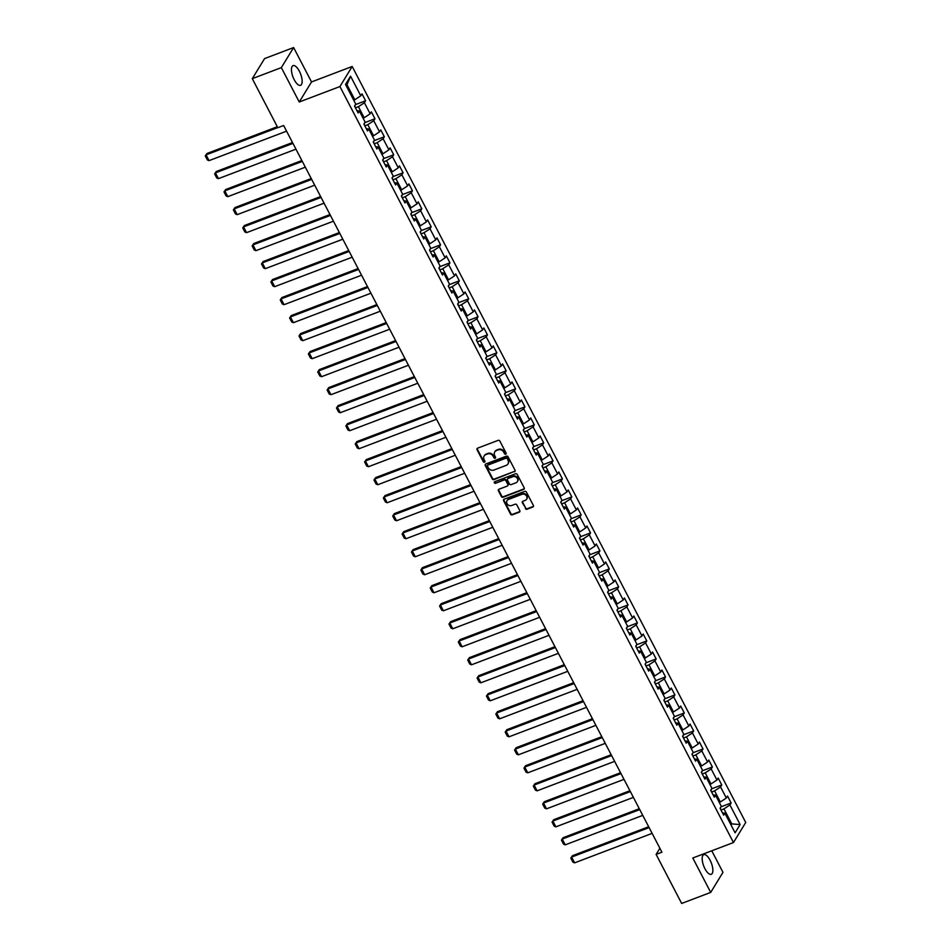 <?xml version="1.0" encoding="UTF-8"?>
<svg xmlns="http://www.w3.org/2000/svg" width="951" height="951" viewBox="0 0 951 951"><rect width="100%" height="100%" fill="white"/><g stroke="black" fill="none" stroke-linecap="round" stroke-linejoin="round"><path stroke-width="1.43" d="M505.73 454.186A0.927 0.82 -148.5 0 0 506.122 453.092L499.846 441.062A1.32 1.165 -148.5 0 0 498.122 440.361L477.592 448.171A1.32 1.165 -148.5 0 0 477.033 449.728L483.31 461.77A0.927 0.82 -148.5 0 0 484.903 461.164L484.095 459.606A4.244 3.745 -148.5 0 1 485.854 454.59L487.566 453.936A4.244 3.745 -148.5 0 1 493.105 456.183L493.914 457.74A0.927 0.82 -148.5 0 0 495.507 457.918A0.927 0.82 -148.5 0 0 495.507 457.134L494.698 455.577A4.244 3.745 -148.5 0 1 496.458 450.56L498.169 449.906A4.244 3.745 -148.5 0 1 503.709 452.141L504.517 453.698A0.927 0.82 -148.5 0 0 505.73 454.186M494.912 451.713A4.244 3.745 -148.5 0 1 496.791 450.013L498.502 449.359A4.244 3.745 -148.5 0 1 504.042 451.606L504.85 453.163A0.927 0.82 -148.5 0 0 506.217 453.568M477.259 448.361A1.32 1.165 -148.5 0 0 477.366 449.193L483.631 461.223A0.927 0.82 -148.5 0 0 484.998 461.639M484.309 455.743A4.244 3.745 -148.5 0 1 486.187 454.055L487.899 453.401A4.244 3.745 -148.5 0 1 493.438 455.636L494.247 457.193A0.927 0.82 -148.5 0 0 495.602 457.609M710.112 860.251A10.532 4.101 69.2 0 0 703.788 854.64A10.532 4.101 69.2 0 0 704.941 868.715A10.532 4.101 69.2 0 0 711.265 874.314A10.532 4.101 69.2 0 0 710.112 860.251M299.387 71.242A10.532 4.101 69.2 0 0 293.051 65.631A10.532 4.101 69.2 0 0 294.204 79.706A10.532 4.101 69.2 0 0 300.54 85.317A10.532 4.101 69.2 0 0 299.387 71.242M525.332 508.523A1.32 1.165 -148.5 0 0 527.068 509.225L532.833 507.026A1.32 1.165 -148.5 0 0 533.38 505.468L526.426 492.095A1.32 1.165 -148.5 0 0 524.69 491.394L504.161 499.204A1.32 1.165 -148.5 0 0 503.602 500.773L510.568 514.134A1.32 1.165 -148.5 0 0 512.292 514.836L519.258 512.197A1.32 1.165 -148.5 0 0 519.805 510.628L516.833 504.91A1.32 1.165 -148.5 0 0 515.097 504.208L511.65 505.516A3.542 3.126 -148.5 0 1 508.488 499.453L522.004 494.318A3.542 3.126 -148.5 0 1 525.166 500.381L522.907 501.236A1.32 1.165 -148.5 0 0 522.361 502.806L525.665 507.977A1.32 1.165 -148.5 0 0 527.401 508.678L533.154 506.491A1.32 1.165 -148.5 0 0 533.487 506.289M692.792 858.004L710.706 892.407L681.653 903.45L656.119 854.402L661.92 852.191L283.636 125.508L277.823 127.719L252.288 78.66L281.341 67.616L299.244 102.007L339.923 86.541L733.471 842.538L692.792 858.004M514.491 471.791A1.32 1.165 -148.5 0 0 515.038 470.234L508.084 456.86A1.32 1.165 -148.5 0 0 506.348 456.159L485.818 463.969A1.32 1.165 -148.5 0 0 485.272 465.538L492.226 478.912A1.32 1.165 -148.5 0 0 493.949 479.601L514.824 471.256A1.32 1.165 -148.5 0 0 515.145 471.054M517.249 474.478L524.203 487.851A1.32 1.165 -148.5 0 1 523.656 489.408L503.127 497.218A1.32 1.165 -148.5 0 1 501.391 496.529L498.419 490.799A1.32 1.165 -148.5 0 1 498.966 489.23L507.299 486.068A1.32 1.165 -148.5 0 0 507.846 484.499L505.873 480.707A1.32 1.165 -148.5 0 0 504.137 480.005L495.471 483.298A0.927 0.82 -148.5 0 1 494.651 481.717L515.513 473.776A1.32 1.165 -148.5 0 1 517.249 474.478M339.923 86.541L352.191 66.475L745.739 822.472L733.471 842.538M720.917 806.864L731.141 802.977L727.539 796.046L726.326 798.032L720.561 786.952L721.773 784.967L718.16 778.049L716.947 780.022L711.182 768.943L712.394 766.97L708.792 760.039L707.58 762.024L701.814 750.933L703.027 748.96L699.413 742.03L698.212 744.015L692.435 732.936L693.648 730.95L690.046 724.032L688.833 726.005L683.068 714.926L684.28 712.953L680.666 706.022L679.466 708.008L673.688 696.928L674.901 694.943L671.299 688.013L670.086 689.998L664.321 678.919L665.534 676.934L661.92 670.015L660.719 671.988L654.942 660.909L656.154 658.936L652.552 652.006L651.34 653.991L645.574 642.912L646.787 640.926L643.185 634.008L641.973 635.981L636.195 624.902L637.408 622.917L633.806 615.998L632.593 617.972L626.828 606.893L628.04 604.919L624.438 597.989L623.226 599.974L617.449 588.895L618.661 586.91L615.059 579.991L613.847 581.964L608.081 570.885L609.294 568.9L605.692 561.982L604.479 563.955L598.714 552.876L599.915 550.902L596.313 543.972L595.1 545.957L589.335 534.878L590.547 532.893L586.945 525.974L585.733 527.948L579.967 516.869L581.168 514.883L577.566 507.965L576.354 509.938L570.588 498.859L571.801 496.886L568.199 489.955L566.986 491.94L561.221 480.861L562.421 478.876L558.819 471.958L557.607 473.931L551.842 462.852L553.054 460.878L549.452 453.948L548.24 455.921L542.474 444.842L543.687 442.869L540.073 435.938L538.86 437.924L533.095 426.844L534.307 424.859L530.706 417.941L529.493 419.914L523.728 408.835L524.94 406.862L521.326 399.931L520.114 401.904L514.348 390.825L515.561 388.852L511.959 381.922L510.746 383.907L504.981 372.828L506.194 370.842L502.58 363.924L501.367 365.897L495.602 354.818L496.814 352.845L493.212 345.914L492 347.9L486.234 336.809L487.447 334.835L483.833 327.905L482.632 329.89L476.855 318.811L478.068 316.826L474.466 309.907L473.253 311.88L467.488 300.801L468.7 298.828L465.087 291.898L463.886 293.883L458.109 282.792L459.321 280.818L455.719 273.888L454.507 275.873L448.741 264.794L449.954 262.809L446.34 255.89L445.139 257.864L439.362 246.784L440.575 244.811L436.973 237.881L435.76 239.866L429.995 228.775L431.207 226.802L427.593 219.871L426.393 221.856L420.615 210.777L421.828 208.792L418.226 201.874L417.014 203.847L411.248 192.768L412.461 190.794L408.859 183.864L407.646 185.849L401.869 174.77L403.081 172.785L399.479 165.854L398.267 167.84L392.501 156.76L393.714 154.775L390.112 147.857L388.9 149.83L383.122 138.751L384.335 136.778L380.733 129.847L379.52 131.832L373.755 120.753L374.967 118.768L371.365 111.849L370.153 113.823L364.388 102.744L365.588 100.758L361.986 93.84L360.774 95.813L350.562 76.199L345.522 84.437L355.733 104.063L354.521 106.037L358.123 112.967L359.335 110.982L356.946 110.696M731.141 802.977L729.928 804.95L740.14 824.576L735.099 832.814L724.888 813.2L723.675 815.173L720.073 808.255L721.286 806.27L715.521 795.191L714.308 797.176L710.694 790.245L711.907 788.272L706.141 777.181L704.929 779.166L701.327 772.236L702.539 770.262L696.774 759.183L695.561 761.157L691.948 754.238L693.16 752.253L687.395 741.174L686.182 743.159L682.58 736.229L683.793 734.255L678.027 723.176L676.815 725.149L673.201 718.219L674.414 716.246L668.648 705.167L667.436 707.14L663.834 700.221L665.046 698.236L659.281 687.157L658.068 689.142L654.454 682.212L655.667 680.238L649.902 669.159L648.689 671.133L645.087 664.202L646.3 662.229L640.534 651.15L639.322 653.123L635.72 646.205L636.92 644.219L631.155 633.14L629.942 635.125L626.34 628.195L627.553 626.222L621.788 615.142L620.575 617.116L616.973 610.197L618.174 608.212L612.408 597.133L611.196 599.106L607.594 592.188L608.806 590.202L603.041 579.123L601.828 581.109L598.227 574.178L599.427 572.205L593.662 561.126L592.449 563.099L588.847 556.18L590.06 554.195L584.294 543.116L583.082 545.089L579.48 538.171L580.692 536.186L574.915 525.107L573.703 527.092L570.101 520.161L571.313 518.188L565.548 507.109L564.335 509.082L560.733 502.164L561.946 500.178L556.169 489.099L554.956 491.073L551.354 484.154L552.567 482.169L546.801 471.09L545.589 473.075L541.987 466.145L543.199 464.171L537.422 453.092L536.221 455.065L532.608 448.147L533.82 446.162L528.055 435.082L526.842 437.068L523.24 430.137L524.453 428.152L518.675 417.073L517.475 419.058L513.861 412.128L515.073 410.154L509.308 399.075L508.096 401.049L504.494 394.13L505.706 392.145L499.929 381.066L498.728 383.051L495.114 376.12L496.327 374.147L490.561 363.056L489.349 365.041L485.747 358.111L486.96 356.138L481.194 345.058L479.982 347.032L476.368 340.113L477.58 338.128L471.815 327.049L470.602 329.034L467 322.104L468.213 320.13L462.448 309.039L461.235 311.025L457.621 304.094L458.834 302.121L453.068 291.042L451.856 293.015L448.254 286.096L449.466 284.111L443.701 273.032L442.488 275.017L438.875 268.087L440.087 266.114L434.322 255.023L433.109 257.008L429.507 250.077L430.72 248.104L424.954 237.025L423.742 238.998L420.128 232.08L421.341 230.094L415.575 219.015L414.363 221.001L410.761 214.07L411.973 212.097L406.208 201.018L404.995 202.991L401.393 196.061L402.594 194.087L396.829 183.008L395.616 184.981L392.014 178.063L393.227 176.078L387.461 164.999L386.249 166.984L382.647 160.053L383.847 158.08L378.082 147.001L376.869 148.974L373.267 142.044L374.48 140.07L368.715 128.991L367.502 130.965L363.9 124.046L365.101 122.061L359.335 110.982M711.621 792.017L714.581 790.887L720.347 801.966L719.253 802.382M720.347 801.966L726.326 798.032M714.581 790.887L720.561 786.952M715.521 795.191L713.119 794.905M702.242 774.007L705.214 772.878L710.979 783.957L709.886 784.373M710.979 783.957L716.947 780.022M705.214 772.878L711.182 768.943M706.141 777.181L703.752 776.896M692.875 755.997L695.835 754.88L701.6 765.959L700.507 766.375M701.6 765.959L707.58 762.024M695.835 754.88L701.814 750.933M696.774 759.183L694.373 758.898M683.496 738L686.467 736.87L692.233 747.95L691.139 748.366M692.233 747.95L698.212 744.015M686.467 736.87L692.435 732.936M687.395 741.174L685.005 740.888M674.128 719.99L677.088 718.861L682.854 729.94L681.76 730.356M682.854 729.94L688.833 726.005M677.088 718.861L683.068 714.926M678.027 723.176L675.626 722.879M664.749 701.993L667.721 700.863L673.486 711.942L672.393 712.358M673.486 711.942L679.466 708.008M667.721 700.863L673.688 696.928M668.648 705.167L666.259 704.881M655.382 683.983L658.342 682.854L664.107 693.933L663.025 694.349M664.107 693.933L670.086 689.998M658.342 682.854L664.321 678.919M659.281 687.157L656.879 686.872M646.002 665.973L648.974 664.844L654.74 675.923L653.646 676.339M654.74 675.923L660.719 671.988M648.974 664.844L654.942 660.909M649.902 669.159L647.512 668.862M636.635 647.976L639.595 646.846L645.36 657.926L644.279 658.342M645.36 657.926L651.34 653.991M639.595 646.846L645.574 642.912M640.534 651.15L638.133 650.864M627.256 629.966L630.228 628.837L635.993 639.916L634.899 640.332M635.993 639.916L641.973 635.981M630.228 628.837L636.195 624.902M631.155 633.14L628.766 632.855M617.888 611.957L620.848 610.827L626.626 621.918L625.532 622.323M626.626 621.918L632.593 617.972M620.848 610.827L626.828 606.893M621.788 615.142L619.398 614.845M608.521 593.959L611.481 592.83L617.247 603.909L616.153 604.325M617.247 603.909L623.226 599.974M611.481 592.83L617.449 588.895M612.408 597.133L610.019 596.848M599.142 575.949L602.102 574.82L607.879 585.899L606.786 586.315M607.879 585.899L613.847 581.964M602.102 574.82L608.081 570.885M603.041 579.123L600.652 578.838M589.775 557.94L592.735 556.81L598.5 567.902L597.406 568.318M598.5 567.902L604.479 563.955M592.735 556.81L598.714 552.876M593.662 561.126L591.272 560.828M580.395 539.942L583.355 538.813L589.133 549.892L588.039 550.308M589.133 549.892L595.1 545.957M583.355 538.813L589.335 534.878M584.294 543.116L581.905 542.831M571.028 521.933L573.988 520.803L579.753 531.882L578.66 532.298M579.753 531.882L585.733 527.948M573.988 520.803L579.967 516.869M574.915 525.107L572.526 524.821M561.649 503.923L564.609 502.794L570.386 513.885L569.292 514.301M570.386 513.885L576.354 509.938M564.609 502.794L570.588 498.859M565.548 507.109L563.158 506.812M552.281 485.925L555.241 484.796L561.007 495.875L559.913 496.291M561.007 495.875L566.986 491.94M555.241 484.796L561.221 480.861M556.169 489.099L553.779 488.814M542.902 467.916L545.862 466.786L551.639 477.866L550.546 478.282M551.639 477.866L557.607 473.931M545.862 466.786L551.842 462.852M546.801 471.09L544.412 470.804M533.535 449.906L536.495 448.789L542.26 459.868L541.167 460.284M542.26 459.868L548.24 455.921M536.495 448.789L542.474 444.842M537.422 453.092L535.033 452.795M524.156 431.909L527.116 430.779L532.893 441.858L531.799 442.274M532.893 441.858L538.86 437.924M527.116 430.779L533.095 426.844M528.055 435.082L525.665 434.797M514.788 413.899L517.748 412.77L523.514 423.849L522.42 424.265M523.514 423.849L529.493 419.914M517.748 412.77L523.728 408.835M518.675 417.073L516.286 416.788M505.409 395.889L508.381 394.772L514.146 405.851L513.053 406.267M514.146 405.851L520.114 401.904M508.381 394.772L514.348 390.825M509.308 399.075L506.919 398.778M496.042 377.892L499.002 376.762L504.767 387.842L503.673 388.258M504.767 387.842L510.746 383.907M499.002 376.762L504.981 372.828M499.929 381.066L497.539 380.78M486.662 359.882L489.634 358.753L495.4 369.832L494.306 370.248M495.4 369.832L501.367 365.897M489.634 358.753L495.602 354.818M490.561 363.056L488.172 362.771M477.295 341.873L480.255 340.755L486.02 351.834L484.927 352.25M486.02 351.834L492 347.9M480.255 340.755L486.234 336.809M481.194 345.058L478.793 344.761M467.916 323.875L470.888 322.746L476.653 333.825L475.559 334.241M476.653 333.825L482.632 329.89M470.888 322.746L476.855 318.811M471.815 327.049L469.425 326.764M458.548 305.865L461.508 304.736L467.274 315.815L466.18 316.231M467.274 315.815L473.253 311.88M461.508 304.736L467.488 300.801M462.448 309.039L460.046 308.754M449.169 287.856L452.141 286.738L457.906 297.818L456.813 298.234M457.906 297.818L463.886 293.883M452.141 286.738L458.109 282.792M453.068 291.042L450.679 290.744M439.802 269.858L442.762 268.729L448.527 279.808L447.434 280.224M448.527 279.808L454.507 275.873M442.762 268.729L448.741 264.794M443.701 273.032L441.3 272.747M430.423 251.849L433.394 250.719L439.16 261.798L438.066 262.214M439.16 261.798L445.139 257.864M433.394 250.719L439.362 246.784M434.322 255.023L431.932 254.737M421.055 233.839L424.015 232.722L429.781 243.801L428.699 244.217M429.781 243.801L435.76 239.866M424.015 232.722L429.995 228.775M424.954 237.025L422.553 236.74M411.676 215.841L414.648 214.712L420.413 225.791L419.32 226.207M420.413 225.791L426.393 221.856M414.648 214.712L420.615 210.777M415.575 219.015L413.186 218.73M402.309 197.832L405.269 196.702L411.034 207.782L409.952 208.198M411.034 207.782L417.014 203.847M405.269 196.702L411.248 192.768M406.208 201.018L403.806 200.72M392.929 179.834L395.901 178.705L401.667 189.784L400.573 190.2M401.667 189.784L407.646 185.849M395.901 178.705L401.869 174.77M396.829 183.008L394.439 182.723M383.562 161.825L386.522 160.695L392.299 171.774L391.206 172.19M392.299 171.774L398.267 167.84M386.522 160.695L392.501 156.76M387.461 164.999L385.072 164.713M374.195 143.815L377.155 142.686L382.92 153.765L381.826 154.181M382.92 153.765L388.9 149.83M377.155 142.686L383.122 138.751M378.082 147.001L375.693 146.704M364.815 125.817L367.775 124.688L373.553 135.767L372.459 136.183M373.553 135.767L379.52 131.832M367.775 124.688L373.755 120.753M368.715 128.991L366.325 128.706M355.448 107.808L358.408 106.678L364.174 117.758L363.08 118.174M364.174 117.758L370.153 113.823M358.408 106.678L364.388 102.744M350.562 76.199L346.996 84.746L354.806 99.76L353.713 100.164M354.806 99.76L360.774 95.813M299.244 102.007L311.524 81.941L293.621 47.55L281.341 67.616M293.621 47.55L264.568 58.593L252.288 78.66M710.706 892.407L722.974 872.34L711.764 850.788M311.524 81.941L352.191 66.475M659.875 848.244L656.119 854.402M346.996 84.746L346.283 85.911M730.677 824.315L731.771 823.899L723.961 808.897L720.989 810.014M731.057 825.052L731.771 823.899L740.14 824.576M723.961 808.897L729.928 804.95M724.888 813.2L722.498 812.903M355.377 104.646L365.588 100.758M364.744 122.655L374.967 118.768M374.123 140.665L384.335 136.778M383.491 158.662L393.714 154.775M392.858 176.672L403.081 172.785M402.237 194.682L412.461 190.794M411.605 212.679L421.828 208.792M420.984 230.689L431.207 226.802M430.351 248.698L440.575 244.811M439.731 266.696L449.954 262.809M449.098 284.706L459.321 280.818M458.477 302.715L468.7 298.828M467.844 320.713L478.068 316.826M477.224 338.722L487.447 334.835M486.591 356.732L496.814 352.845M495.97 374.73L506.194 370.842M505.338 392.739L515.561 388.852M514.717 410.749L524.94 406.862M524.084 428.746L534.307 424.859M533.463 446.756L543.687 442.869M542.831 464.766L553.054 460.878M552.21 482.763L562.421 478.876M561.577 500.773L571.801 496.886M570.957 518.77L581.168 514.883M580.324 536.78L590.547 532.893M589.703 554.79L599.915 550.902M599.071 572.787L609.294 568.9M608.45 590.797L618.661 586.91M617.817 608.806L628.04 604.919M627.184 626.804L637.408 622.917M636.564 644.814L646.787 640.926M645.931 662.823L656.154 658.936M655.31 680.821L665.534 676.934M664.678 698.83L674.901 694.943M674.057 716.84L684.28 712.953M683.424 734.838L693.648 730.95M692.803 752.847L703.027 748.96M702.171 770.857L712.394 766.97M711.55 788.855L721.773 784.967M485.485 464.171A1.32 1.165 -148.5 0 0 485.592 464.991L492.559 478.365A1.32 1.165 -148.5 0 0 494.282 479.066L514.824 471.256M507.133 458.715A0.927 0.82 -148.5 0 0 505.92 458.227L487.899 465.075A0.927 0.82 -148.5 0 0 487.506 466.18L488.362 467.821A4.244 3.745 -148.5 0 0 493.902 470.056L506.217 465.372A4.244 3.745 -148.5 0 0 507.989 460.355L507.465 458.168A0.927 0.82 -148.5 0 0 506.253 457.681L505.92 458.227M487.744 465.158A0.927 0.82 -148.5 0 1 488.232 464.54L506.253 457.681M508.107 463.684A4.244 3.745 -148.5 0 0 508.321 459.82L507.989 460.355M507.465 458.168L508.321 459.82M498.633 489.432A1.32 1.165 -148.5 0 0 498.752 490.264L501.724 495.982A1.32 1.165 -148.5 0 0 503.459 496.684L523.989 488.873A1.32 1.165 -148.5 0 0 524.322 488.671M507.953 485.331A1.32 1.165 -148.5 0 0 508.179 483.964L506.205 480.16A1.32 1.165 -148.5 0 0 504.47 479.47L495.471 483.298M494.496 481.788A0.927 0.82 -148.5 0 0 495.804 482.763M515.941 482.787A3.542 3.126 -148.5 0 0 512.779 476.724L508.012 478.531A1.32 1.165 -148.5 0 0 507.465 480.1L509.439 483.893A1.32 1.165 -148.5 0 0 511.174 484.594L515.941 482.787M517.534 481.325A3.542 3.126 -148.5 0 0 513.112 476.178L512.779 476.724M507.691 478.733A1.32 1.165 -148.5 0 1 508.345 477.984L513.112 476.178M522.575 501.427A1.32 1.165 -148.5 0 0 522.693 502.259L525.665 507.977M526.759 498.918A3.542 3.126 -148.5 0 0 522.337 493.771L522.004 494.318M507.228 500.381A3.542 3.126 -148.5 0 1 508.821 498.918L522.337 493.771M503.828 499.406A1.32 1.165 -148.5 0 0 503.935 500.226L510.901 513.599A1.32 1.165 -148.5 0 0 512.625 514.301L519.591 511.65A1.32 1.165 -148.5 0 0 519.924 511.46M277.312 126.733L206.902 153.515L206.07 154.87L277.763 127.6M355.068 105.145L355.044 105.977A3.578 0.951 152.5 0 1 354.699 106.381M286.584 131.167L209.065 160.636L207.354 159.946L205.261 155.905L206.902 153.515M205.261 155.905L206.07 154.87L209.065 160.636M292.504 142.531L216.269 171.513L215.437 172.868L292.956 143.399M364.435 123.154L364.411 123.987A3.578 0.951 152.5 0 1 364.078 124.391M295.951 149.164L218.445 178.645L216.733 177.944L214.629 173.902L216.269 171.513M214.629 173.902L215.437 172.868L218.445 178.645M301.871 160.529L225.637 189.522L224.816 190.878L302.323 161.397M373.814 141.164L373.791 141.984A3.578 0.951 152.5 0 1 373.446 142.4M305.33 167.174L227.812 196.655L226.1 195.954L223.996 191.912L225.637 189.522M223.996 191.912L224.816 190.878L227.812 196.655M311.239 178.538L235.016 207.532L234.184 208.887L311.702 179.406M383.182 159.162L383.158 159.994A3.578 0.951 152.5 0 1 382.825 160.398M314.698 185.183L237.191 214.653L235.479 213.963L233.375 209.921L235.016 207.532M233.375 209.921L234.184 208.887L237.191 214.653M320.618 196.548L244.383 225.53L243.563 226.885L321.069 197.416M392.561 177.171L392.537 178.003A3.578 0.951 152.5 0 1 392.192 178.408M324.077 203.181L246.559 232.662L244.847 231.961L242.743 227.919L244.383 225.53M242.743 227.919L243.563 226.885L246.559 232.662M329.985 214.546L253.762 243.539L252.93 244.894L330.437 215.413M401.928 195.181L401.904 196.001A3.578 0.951 152.5 0 1 401.572 196.417M333.444 221.191L255.938 250.672L254.226 249.97L252.122 245.929L253.762 243.539M252.122 245.929L252.93 244.894L255.938 250.672M339.364 232.555L263.13 261.549L262.31 262.904L339.816 233.423M411.308 213.179L411.284 214.011A3.578 0.951 152.5 0 1 410.939 214.415M342.824 239.188L265.305 268.669L263.593 267.98L261.489 263.938L263.13 261.549M261.489 263.938L262.31 262.904L265.305 268.669M348.732 250.565L272.509 279.546L271.677 280.902L349.183 251.433M420.675 231.188L420.651 232.02A3.578 0.951 152.5 0 1 420.318 232.424M352.191 257.198L274.684 286.679L272.973 285.978L270.869 281.936L272.509 279.546M270.869 281.936L271.677 280.902L274.684 286.679M358.111 268.562L281.876 297.556L281.056 298.911L358.563 269.43M430.054 249.198L430.03 249.97A3.578 0.951 152.5 0 1 429.686 250.434M361.57 275.208L284.052 304.689L282.34 303.987L280.236 299.945L281.876 297.556M280.236 299.945L281.056 298.911L284.052 304.689M367.478 286.572L291.256 315.566L290.424 316.921L367.93 287.44M439.421 267.195L439.398 268.027A3.578 0.951 152.5 0 1 439.065 268.432M370.938 293.205L293.431 322.686L291.719 321.985L289.615 317.955L291.256 315.566M289.615 317.955L290.424 316.921L293.431 322.686M376.858 304.582L300.623 333.563L299.803 334.918L377.309 305.449M448.801 285.205L448.777 286.037A3.578 0.951 152.5 0 1 448.432 286.441M380.317 311.215L302.798 340.696L301.087 339.994L298.983 335.953L300.623 333.563M298.983 335.953L299.803 334.918L302.798 340.696M386.225 322.579L310.002 351.573L309.17 352.928L386.677 323.447M458.168 303.203L458.144 304.035A3.578 0.951 152.5 0 1 457.811 304.451M389.684 329.224L312.178 358.693L310.466 358.004L308.362 353.962L310.002 351.573M308.362 353.962L309.17 352.928L312.178 358.693M395.604 340.589L319.37 369.582L318.537 370.938L396.056 341.457M467.547 321.212L467.523 322.044A3.578 0.951 152.5 0 1 467.179 322.448M399.063 347.222L321.545 376.703L319.833 376.002L317.729 371.972L319.37 369.582M317.729 371.972L318.537 370.938L321.545 376.703M404.971 358.598L328.749 387.58L327.917 388.935L405.423 359.466M476.915 339.222L476.891 340.054A3.578 0.951 152.5 0 1 476.558 340.458M408.431 365.232L330.924 394.713L329.212 394.011L327.108 389.969L328.749 387.58M327.108 389.969L327.917 388.935L330.924 394.713M414.351 376.596L338.116 405.59L337.284 406.945L414.802 377.464M486.294 357.219L486.27 358.051A3.578 0.951 152.5 0 1 485.925 358.468M417.798 383.241L340.292 412.71L338.58 412.021L336.476 407.979L338.116 405.59M336.476 407.979L337.284 406.945L340.292 412.71M423.718 394.606L347.495 423.599L346.663 424.954L424.17 395.473M495.661 375.229L495.637 376.061A3.578 0.951 152.5 0 1 495.305 376.465M427.177 401.239L349.671 430.72L347.959 430.018L345.855 425.989L347.495 423.599M345.855 425.989L346.663 424.954L349.671 430.72M433.097 412.615L356.863 441.597L356.031 442.952L433.549 413.483M505.04 393.238L505.017 394.059A3.578 0.951 152.5 0 1 504.672 394.475M436.545 419.248L359.038 448.729L357.326 448.028L355.222 443.986L356.863 441.597M355.222 443.986L356.031 442.952L359.038 448.729M442.465 430.613L366.242 459.606L365.41 460.962L442.916 431.481M514.408 411.236L514.384 412.068A3.578 0.951 152.5 0 1 514.051 412.484M445.924 437.258L368.417 466.727L366.706 466.038L364.602 461.996L366.242 459.606M364.602 461.996L365.41 460.962L368.417 466.727M451.844 448.622L375.609 477.616L374.777 478.971L452.296 449.49M523.787 429.246L523.763 430.078A3.578 0.951 152.5 0 1 523.419 430.482M455.291 455.256L377.785 484.737L376.073 484.035L373.969 480.005L375.609 477.616M373.969 480.005L374.777 478.971L377.785 484.737M461.211 466.62L384.989 495.614L384.156 496.969L461.663 467.5M533.154 447.255L533.131 448.076A3.578 0.951 152.5 0 1 532.786 448.492M464.67 473.265L387.164 502.746L385.452 502.045L383.348 498.003L384.989 495.614M383.348 498.003L384.156 496.969L387.164 502.746M470.59 484.63L394.356 513.623L393.524 514.978L471.042 485.497M542.534 465.253L542.51 466.085A3.578 0.951 152.5 0 1 542.165 466.501M474.038 491.275L396.531 520.744L394.82 520.054L392.715 516.013L394.356 513.623M392.715 516.013L393.524 514.978L396.531 520.744M479.958 502.639L403.735 531.633L402.903 532.988L480.41 503.507M551.901 483.263L551.877 484.095A3.578 0.951 152.5 0 1 551.532 484.499M483.417 509.272L405.911 538.753L404.187 538.052L402.095 534.022L403.735 531.633M402.095 534.022L402.903 532.988L405.911 538.753M489.337 520.637L413.103 549.63L412.27 550.986L489.789 521.505M561.28 501.272L561.256 502.045A3.578 0.951 152.5 0 1 560.912 502.508M492.784 527.282L415.278 556.763L413.566 556.062L411.462 552.02L413.103 549.63M411.462 552.02L412.27 550.986L415.278 556.763M498.704 538.646L422.482 567.64L421.65 568.995L499.156 539.514M570.648 519.27L570.624 520.102A3.578 0.951 152.5 0 1 570.279 520.518M502.164 545.292L424.645 574.761L422.933 574.071L420.841 570.029L422.482 567.64M420.841 570.029L421.65 568.995L424.645 574.761M508.084 556.656L431.849 585.638L431.017 587.005L508.535 557.524M580.015 537.279L579.991 538.111A3.578 0.951 152.5 0 1 579.658 538.516M511.531 563.289L434.025 592.77L432.313 592.069L430.209 588.027L431.849 585.638M430.209 588.027L431.017 587.005L434.025 592.77M517.451 574.654L441.228 603.647L440.396 605.002L517.903 575.521M589.394 555.289L589.37 556.109A3.578 0.951 152.5 0 1 589.026 556.525M520.91 581.299L443.392 610.78L441.68 610.078L439.576 606.037L441.228 603.647M439.576 606.037L440.396 605.002L443.392 610.78M526.83 592.663L450.596 621.657L449.764 623.012L527.282 593.531M598.761 573.287L598.738 574.119A3.578 0.951 152.5 0 1 598.405 574.523M530.278 599.308L452.771 628.777L451.059 628.088L448.955 624.046L450.596 621.657M448.955 624.046L449.764 623.012L452.771 628.777M536.198 610.673L459.963 639.654L459.143 641.01L536.649 611.541M608.141 591.296L608.117 592.128A3.578 0.951 152.5 0 1 607.772 592.532M539.657 617.306L462.138 646.787L460.427 646.086L458.323 642.044L459.963 639.654M458.323 642.044L459.143 641.01L462.138 646.787M545.565 628.67L469.342 657.664L468.51 659.019L546.017 629.538M617.508 609.306L617.484 610.126A3.578 0.951 152.5 0 1 617.151 610.542M549.024 635.316L471.518 664.797L469.806 664.095L467.702 660.053L469.342 657.664M467.702 660.053L468.51 659.019L471.518 664.797M554.944 646.68L478.71 675.674L477.889 677.029L555.396 647.548M626.887 627.303L626.864 628.135A3.578 0.951 152.5 0 1 626.519 628.54M558.403 653.325L480.885 682.794L479.173 682.105L477.069 678.063L478.71 675.674M477.069 678.063L477.889 677.029L480.885 682.794M564.312 664.69L488.089 693.671L487.257 695.026L564.763 665.557M636.255 645.313L636.231 646.145A3.578 0.951 152.5 0 1 635.898 646.549M567.771 671.323L490.264 700.804L488.552 700.102L486.448 696.061L488.089 693.671M486.448 696.061L487.257 695.026L490.264 700.804M573.691 682.687L497.456 711.681L496.636 713.036L574.142 683.555M645.634 663.322L645.61 664.143A3.578 0.951 152.5 0 1 645.265 664.559M577.15 689.332L499.632 718.813L497.92 718.112L495.816 714.07L497.456 711.681M495.816 714.07L496.636 713.036L499.632 718.813M583.058 700.697L506.835 729.69L506.003 731.046L583.51 701.565M655.001 681.32L654.977 682.152A3.578 0.951 152.5 0 1 654.645 682.556M586.517 707.342L509.011 736.811L507.299 736.122L505.195 732.08L506.835 729.69M505.195 732.08L506.003 731.046L509.011 736.811M592.437 718.706L516.203 747.688L515.383 749.043L592.889 719.574M664.38 699.33L664.357 700.162A3.578 0.951 152.5 0 1 664.012 700.566M595.897 725.34L518.378 754.821L516.666 754.119L514.562 750.077L516.203 747.688M514.562 750.077L515.383 749.043L518.378 754.821M601.805 736.704L525.582 765.698L524.75 767.053L602.256 737.572M673.748 717.339L673.724 718.16A3.578 0.951 152.5 0 1 673.391 718.576M605.264 743.349L527.757 772.83L526.046 772.129L523.942 768.087L525.582 765.698M523.942 768.087L524.75 767.053L527.757 772.83M611.184 754.714L534.949 783.707L534.129 785.062L611.636 755.581M683.127 735.337L683.103 736.169A3.578 0.951 152.5 0 1 682.759 736.573M614.643 761.347L537.125 790.828L535.413 790.138L533.309 786.097L534.949 783.707M533.309 786.097L534.129 785.062L537.125 790.828M620.551 772.723L544.329 801.705L543.496 803.06L621.003 773.591M692.494 753.347L692.471 754.179A3.578 0.951 152.5 0 1 692.138 754.583M624.011 779.356L546.504 808.837L544.792 808.136L542.688 804.094L544.329 801.705M542.688 804.094L543.496 803.06L546.504 808.837M629.931 790.721L553.696 819.714L552.864 821.07L630.382 791.589M701.874 771.356L701.85 772.129A3.578 0.951 152.5 0 1 701.505 772.592M633.39 797.366L555.871 826.847L554.16 826.146L552.055 822.104L553.696 819.714M552.055 822.104L552.864 821.07L555.871 826.847M639.298 808.73L563.075 837.724L562.243 839.079L639.75 809.598M711.241 789.354L711.217 790.186A3.578 0.951 152.5 0 1 710.884 790.59M642.757 815.364L565.251 844.845L563.539 844.143L561.435 840.113L563.075 837.724M561.435 840.113L562.243 839.079L565.251 844.845M648.677 826.74L572.443 855.722L571.61 857.077L649.129 827.608M720.62 807.363L720.596 808.195A3.578 0.951 152.5 0 1 720.252 808.6M652.124 833.373L574.618 862.854L572.906 862.153L570.802 858.111L572.443 855.722M570.802 858.111L571.61 857.077L574.618 862.854"/></g></svg>
